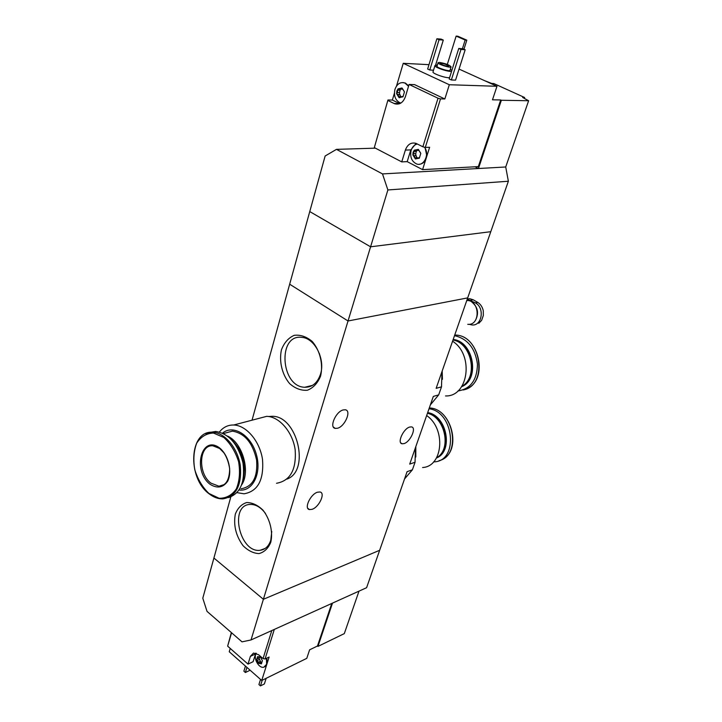 <?xml version="1.0" encoding="UTF-8"?>
<svg xmlns="http://www.w3.org/2000/svg" width="722" height="722" viewBox="0 0 722 722"><rect width="100%" height="100%" fill="white"/><g stroke="black" fill="none" stroke-linecap="round" stroke-linejoin="round"><path stroke-width="1.08" d="M430.375 404.871L438.687 394.871L433.326 396.405L409.717 464.111L415.051 462.261L415.439 447.703M438.687 394.871L441.503 386.839L436.142 388.337L490.779 231.69L370.585 246.807L309.756 211.573L325.135 156.006L336.47 149.364L375.404 148.154M441.503 386.839L441.981 371.595M404.537 478.957L412.406 469.796L407.073 471.683L366.605 587.699L251.03 639.945L242.014 641.858L207.015 611.363L202.792 598.213L213.911 558.034L263.395 599.287L379.655 550.29L263.395 599.287L251.03 639.945M320.577 376.126C323.384 364.33 320.072 350.567 312.238 341.479C306.426 336.605 300.406 334.557 294.17 335.342C288.412 337.905 284.17 342.724 281.454 349.791C278.9 361.37 282.094 374.61 289.612 383.599C295.226 388.526 301.155 390.737 307.401 390.232C313.267 387.922 317.662 383.22 320.577 376.126M270.759 542.33C273.178 532.006 270.082 519.226 262.961 510.138C257.7 505.084 252.258 502.557 246.653 502.548C241.491 504.209 237.709 508.08 235.318 514.145C233.341 525.237 235.886 535.724 242.962 545.615C248.061 550.687 253.422 553.35 259.036 553.584C264.297 552.159 268.205 548.404 270.759 542.33M230.814 496.935L213.911 558.034L263.395 599.287L348.031 320.983L467.685 297.888L348.031 320.983L370.585 246.807L309.756 211.573L289.666 284.206L348.031 320.983L289.666 284.206L252.041 420.186M412.406 469.796L415.051 462.261M317.454 492.214L319.981 491.98C325.703 492.855 319.151 507.16 312.094 509.317L309.449 509.579C303.745 508.73 310.379 494.263 317.454 492.214M343.239 409.925L345.315 409.789C351.749 410.547 344.945 426.503 337.499 428.245L335.297 428.399C328.88 427.677 335.766 411.54 343.239 409.925M409.699 427.045L411.468 426.892C416.82 427.487 410.34 441.927 404.004 443.615L402.145 443.786C396.802 443.227 403.354 428.633 409.699 427.045M265.506 513.486C260.841 507.286 255.714 504.272 250.119 504.434C228.793 504.922 239.704 553.639 260.335 550.245C265.362 549.505 268.846 546.139 270.804 540.146L271.761 531.455M319.458 353.717L321.552 363.112M320.469 374.276C325.478 359.348 314.819 338.23 301.995 337.391C277.347 333.6 280.533 386.884 304.756 387.263C312.229 387.344 317.472 383.012 320.469 374.276M276.517 483.28C290.289 480.816 296.507 469.652 295.172 449.797C292.699 432.045 279.333 416.567 266.689 416.341L257.402 418.778M237.015 492.648L244.027 493.803C257.835 491.393 263.999 479.977 262.528 459.571C259.92 441.313 246.401 425.321 233.711 425.005C227.981 424.879 223.206 427.225 219.407 432.018M239.081 490.003C252.709 491.962 261.996 473.217 256.256 454.102C250.841 434.888 232.998 424.139 222.566 433.128M241.058 488.785C252.673 486.808 257.853 477.242 256.608 460.104C252.772 442.893 244.704 433.245 232.403 431.142L224.677 433.209M241.671 484.868C250.778 471.394 242.366 442.478 227.493 436.061M244.478 469.914C244.424 461.683 242.213 454.093 237.863 447.135M243.161 479.534C246.382 464.192 242.529 450.925 231.591 439.743M220.995 485.581L221.591 485.807M228.549 497.602C240.534 493.361 245.345 481.791 242.971 462.874C238.089 444.138 229 433.669 215.716 431.458L209.579 432.442M209.994 484.245C217.16 488.758 223.071 487.738 227.71 481.177C232.439 471.412 228.504 455.212 219.641 447.983C201.438 434.139 192.169 470.527 209.994 484.245M286.923 479.101C310.595 470.952 297.238 415.195 271.833 416.305L268.683 416.513M259.008 658.076L260.389 661.307L258.377 662.264L256.653 659.691L257.619 656.578L260.48 657.092L262.375 660.729L261.4 663.834L262.375 660.729L260.48 657.092L257.619 656.578L256.653 659.691L258.539 663.31L261.4 663.834M258.377 662.264L258.539 663.31L260.028 662.823L261.301 663.879M271.797 630.559L263.043 658.599L265.055 658.978L269.116 657.047L267.311 662.787L266.779 658.157M274.306 629.431L265.055 658.978M231.582 632.77L227.647 646.145L248.016 664.105L253.106 661.704L255.805 653.13M263.043 658.599L258.593 654.728L253.521 653.04L250.39 656.352L248.016 664.105M231.347 632.562L227.647 646.145M331.759 603.457L317.481 646L309.612 649.818L306.778 658.347L261.734 680.485L266.571 665.124L264.703 666.83M230.228 648.41L229.235 651.749L261.734 680.485M358.996 591.147L344.313 633.609L317.96 646.407L332.499 603.123M317.481 646L317.96 646.407M245.444 666.081L243.883 671.18L245.372 672.507L249.316 670.621L249.586 669.745M245.372 672.507L246.933 667.399M260.534 679.429L258.927 684.546L260.452 685.9L264.378 683.951L266.165 678.31M260.452 685.9L262.23 680.241M266.571 665.124L267.311 662.787M256.301 653.302C252.88 657.85 258.873 668.852 263.882 667.164L266.635 664.231L266.382 658.347M259.839 657.191L259.225 657.959M260.958 662.372L260.389 661.307M397.335 92.596L398.057 88.869L396.847 91.053L396.613 93.716L399.076 97.669L402.984 96.793L404.437 91.938L401.964 87.967L398.057 88.869L399.835 89.113L401.964 87.967L404.067 91.134L404.437 91.938L402.984 96.793L401.983 96.558L399.113 97.687L398.012 94.654L396.613 93.716L397.335 92.596L399.519 92.642L400.295 89.203M413.607 153.786L414.347 150.158L413.119 152.27L412.876 154.887L415.349 158.903L419.302 158.19L420.791 153.443L418.3 149.418L414.347 150.158L416.251 150.465L418.218 149.382L420.375 152.595L420.791 153.443L419.302 158.19L418.218 157.838L415.349 158.903L414.148 155.808L412.876 154.887L413.607 153.786L415.755 153.705L416.477 150.51M387.958 99.988L374.321 147.595L387.958 99.988L392.371 100.051L399.744 103.652M374.321 147.595L401.748 161.89L407.19 161.638L422.587 169.634L425.745 159.616C424.148 162.567 421.946 164.12 419.139 164.264M388.147 100.602L394.519 103.706C399.465 105.069 403.093 102.741 405.403 96.712L409.085 84.456L438.037 98.219L422.866 146.783L415.98 143.353C411.08 142.153 407.542 144.4 405.367 150.086L401.748 161.89M422.866 146.783L425.303 147.423L440.51 98.896L438.037 98.219M428.985 64.664L403.237 63.319L396.522 86.008M437.351 65.106L435.628 65.016M394.411 93.156L392.371 100.051M501.366 100.268L528.63 100.737L505.716 166.981L478.442 168.515L501.366 100.268L500.698 99.961L478.334 166.611L422.587 169.634M500.698 99.961L492.485 99.807L496.98 86.288L459.057 69.077M440.51 98.896L444.842 98.968L449.319 84.736L496.98 86.288M425.303 147.423L429.626 147.288L426.864 156.042L425.014 147.351M528.63 100.737L522.665 97.479L524.65 97.524L524.352 98.382M505.716 166.981L508.369 181.24L387.876 189.958L370.585 246.807L490.779 231.69L508.369 181.24M524.65 97.524L493.785 83.535L491.763 83.463L484.633 80.684M449.616 77.579C446.819 78.644 431.539 73.328 433.038 71.821L434.924 65.666M455.555 80.133L451.358 79.971L449.174 78.969L458.759 48.464L462.964 48.762L465.185 49.737L455.555 80.133M433.534 70.187L429.78 70.016L427.65 69.032L436.882 38.78L441.142 39.114L443.299 40.071L435.556 65.233M403.237 63.319L449.319 84.736M475.004 166.791L478.442 168.515L382.498 173.921L387.876 189.958M382.498 173.921L336.47 149.364M439.463 62.426C445.627 63.491 449.499 64.962 451.079 66.857C450.546 68.328 436.909 63.924 438.101 62.67L439.463 62.426M441.007 63.211C445.059 63.906 447.604 64.881 448.651 66.126C445.239 66.108 442.387 65.188 440.113 63.374L441.007 63.211M450.014 70.251L449.977 70.359C449.436 71.857 435.826 67.453 437.018 66.18L438.064 62.778M451.593 71.279C448.804 72.299 433.489 66.993 434.969 65.521L437.315 65.233M450.311 69.303L451.855 70.431M465.185 49.737L460.979 49.439L451.358 79.971M460.979 49.439L458.759 48.464M443.299 40.071L439.048 39.737L429.78 70.016M439.048 39.737L436.882 38.78M466.818 40.17L465.158 40.035L456.142 36.1L457.802 36.235L466.818 40.17L463.966 49.195M465.158 40.035L462.423 48.717M456.142 36.1L447.306 64.429M405.367 150.086L410.8 149.905L416.107 143.398M410.8 149.905L407.19 161.638M402.921 82.552L405.376 83.057L408.67 85.837M409.085 84.456L414.581 84.627L444.842 98.968M425.745 159.616L426.864 156.042M417.379 144.003C414.428 144.707 412.352 146.81 411.161 150.32C409.816 156.918 411.63 161.457 416.612 163.957C423.877 166.881 429.942 154.129 424.473 147.207M418.995 150.384L417.108 150.438M417.235 157.983L415.845 155.636L415.755 153.705M408.535 86.288L404.934 83.048C400.367 81.712 397.037 83.815 394.952 89.338C393.643 95.683 395.277 100.141 399.835 102.714L400.927 103.038M402.714 89.158L400.71 89.14M400.99 96.676L399.564 94.573L399.519 92.642M483.325 315.478L481.673 320.261L483.325 315.478L483.28 310.731C482.422 306.994 480.599 304.224 477.793 302.428L473.199 299.774L469.598 298.655L467.287 299.098L475.383 302.906C484.976 307.807 482.007 326.281 471.926 324.945L469.201 324.286M481.673 320.261L478.785 323.33M475.5 320.252C479.101 313.167 477.865 307.085 471.8 302.004M467.748 324.313C480.256 325.848 480.238 301.173 467.666 300.487L466.8 300.442M458.479 324.286L460.654 318.068M458.885 323.131L460.248 319.223M459.282 321.985L459.761 320.613M415.818 446.602L415.8 456.999M426.657 415.547C446.214 428.868 442.992 466.611 422.605 467.513M427.451 413.264C445.131 416.982 451.891 449.644 436.684 457.64M427.568 412.93C445.979 416.143 452.82 450.555 436.557 457.856M427.677 412.596C446.81 415.249 453.768 451.403 436.476 457.992M429.012 408.769C454.066 411.648 458.894 460.681 434.436 461.854L433.561 461.927M442.189 371L442.433 379.357M452.577 341.208C474.282 354.881 468.47 396.919 445.528 395.936M453.001 340.017C471.782 343.022 478.469 377.489 462.008 386.162M453.091 339.737C472.675 342.192 479.399 378.536 461.809 386.46M453.181 339.484C473.533 341.307 480.338 379.501 461.674 386.667M454.517 335.649C467.603 338.735 475.247 348.266 477.459 364.231C477.089 380.043 470.573 388.959 457.892 390.981M215.716 431.458L212.701 432.252C189.209 430.159 186.971 477.874 209.082 493.785C213.559 497.277 218.134 498.983 222.827 498.884C235.995 496.637 241.834 485.617 240.345 465.834C237.782 448.145 224.804 432.595 212.701 432.252L205.544 433.669M208.92 493.46L219.118 498.27C226.103 498.388 231.843 495.274 236.347 488.92C239.551 480.987 240.309 471.881 238.594 461.62C235.39 451.638 230.48 443.597 223.856 437.487L213.45 433.038C206.501 433.308 200.915 436.693 196.682 443.191C193.74 451.088 193.108 459.968 194.805 469.841C197.855 479.453 202.566 487.332 208.92 493.46M223.919 484.67L218.965 486.213C225.878 485.843 229.443 480.022 229.659 468.722C228.621 462.251 226.699 456.936 223.883 452.793L219.659 448.488L212.819 445.781C198.848 444.535 197.566 473.596 210.968 483.162L218.965 486.213L222.981 485.238M250.39 656.352L255.489 653.979M261.743 663.058L260.895 663.464M258.72 656.849L257.691 657.327M259.424 659.466L257.411 660.422M394.022 103.481L399.528 103.553M418.661 149.743L417.578 149.779M416.495 151.304L414.347 151.376M415.98 155.663L413.832 155.753M417.235 157.703L415.087 157.793M419.356 158.136L418.543 158.172M402.425 88.409L401.261 88.382M400.25 90.187L398.066 90.133M399.744 94.618L397.569 94.573M400.999 96.622L398.815 96.586M402.93 96.847L402.235 96.829M475.383 302.906L477.793 302.428M470.78 300.253L473.199 299.774M429.292 407.966C453.452 408.381 462.152 455.69 439.066 460.627M454.725 335.053L454.959 335.062C481.213 334.629 488.632 385.837 463.064 389.979M307.789 508.324L309.449 509.579M333.383 427.063L335.297 428.399M310.334 385.9L310.821 386.234M265.236 548.395L260.335 550.245M312.536 385.358L304.756 387.263M400.728 442.83L402.145 443.786M266.689 416.341L233.711 425.005M232.403 431.142L223.441 433.543M271.833 416.305L270.091 416.765M261.833 661.957L260.019 662.814M259.279 657.95L257.592 658.744M451.079 66.857L449.977 70.359M394.519 103.706L399.456 103.76M415.845 155.636L413.652 155.726M416.206 155.717L414.148 155.799M415.944 158.921L415.448 158.939M419.581 157.775L418.218 157.838M399.564 94.573L397.317 94.519M400.069 94.69L398.012 94.654M399.582 97.696L399.113 97.687M403.147 96.577L401.983 96.558M467.666 300.487L466.719 300.677M429.301 407.966C451.647 408.237 462.261 450.537 442.234 459.354M454.707 335.116L454.959 335.062C479.056 334.539 489.011 379.943 466.8 388.68"/></g></svg>
